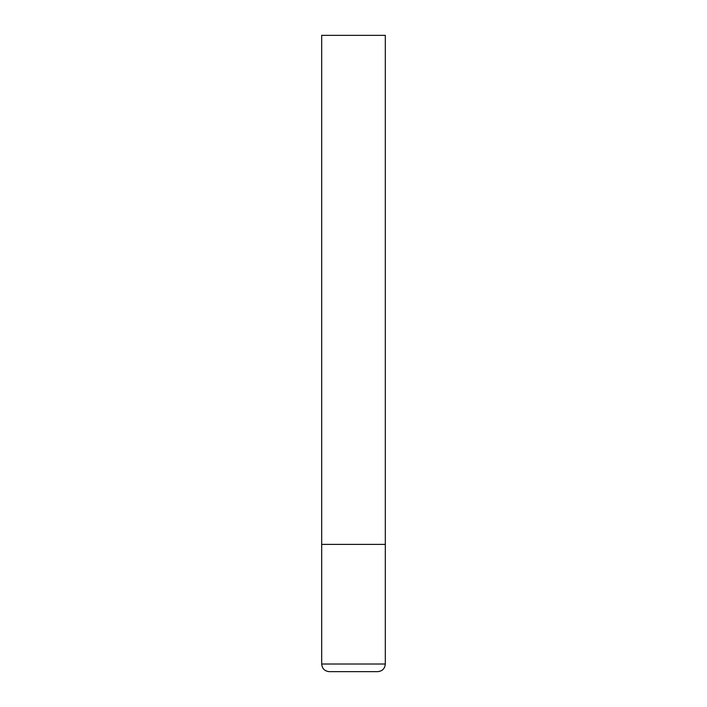 <?xml version="1.0" encoding="UTF-8"?>
<svg xmlns="http://www.w3.org/2000/svg" width="707" height="707" viewBox="0 0 707 707"><rect width="100%" height="100%" fill="white"/><g stroke="black" fill="none" stroke-linecap="round" stroke-linejoin="round"><path stroke-width="1.06" d="M385.315 664.014L385.315 544.39L321.685 544.39L385.315 544.39L385.315 35.35L321.685 35.35L321.685 664.014C322.136 668.654 324.681 671.199 329.321 671.65L377.679 671.65C382.319 671.199 384.864 668.654 385.315 664.014L321.685 664.014"/></g></svg>
